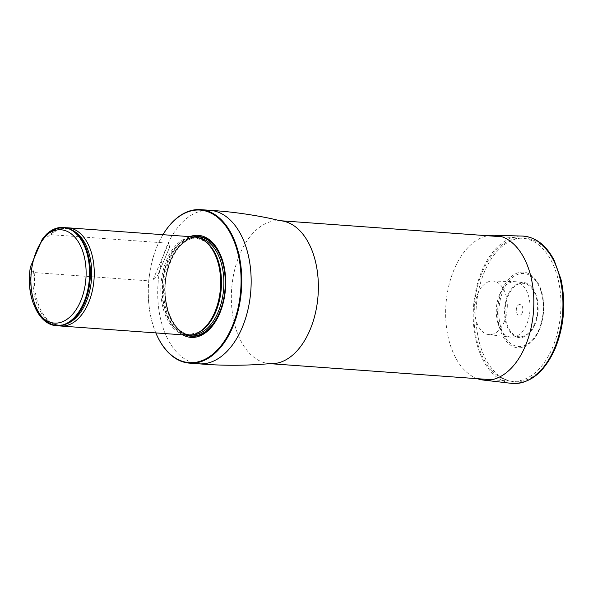 <?xml version="1.0" encoding="UTF-8"?>
<svg xmlns="http://www.w3.org/2000/svg" width="593" height="593" viewBox="0 0 593 593"><rect width="100%" height="100%" fill="white"/><g stroke="black" fill="none" stroke-linecap="round" stroke-linejoin="round"><path stroke-width="0.44" stroke-dasharray="2.96 2.22" d="M491.59 370.343A71.657 43.326 94.1 0 1 476.98 288.465A71.657 43.326 94.1 0 1 522.611 238.282A71.657 43.326 94.1 0 1 560.644 312.882A71.657 43.326 94.1 0 1 512.256 381.217A71.657 43.326 94.1 0 1 491.59 370.343M162.942 234.695A76.46 46.224 -85.9 0 0 155.826 332.91M189.842 236.644A51.154 30.932 -85.9 0 0 164.476 277.984A51.154 30.932 -85.9 0 0 176.203 329.619A51.154 30.932 -85.9 0 0 182.726 334.86M156.129 333.637A76.949 46.521 94.1 0 1 163.349 234.02M194.304 236.963A49.241 29.769 -85.9 0 0 161.051 283.921A49.241 29.769 -85.9 0 0 187.18 335.186M34.824 306.915A49.241 29.769 94.1 0 1 30.169 272.269L33.564 270.771L34.861 272.61L152.431 281.126L157.731 275.167L169.68 247.14L157.731 275.167M30.413 266.961L30.169 272.269M169.687 247.148L168.605 243.219L51.035 234.702L48.292 236.244C47.277 236.481 46.877 236.036 47.077 234.91L47.121 234.42A49.241 29.769 94.1 0 1 64.014 227.527M56.898 325.742A49.241 29.769 94.1 0 1 30.947 272.328M47.121 234.42L46.336 234.361M34.861 272.61A49.241 29.769 -85.9 0 0 53.17 323.756A49.241 29.769 -85.9 0 0 58.863 325.779M65.964 227.771A49.241 29.769 -85.9 0 0 60.034 228.957A49.241 29.769 -85.9 0 0 51.035 234.702M539.178 330.108A37.922 22.927 -85.9 0 0 540.156 287.479A37.922 22.927 -85.9 0 0 507.059 281.186A37.922 22.927 -85.9 0 0 503.049 336.52A37.922 22.927 -85.9 0 0 536.702 335.06A37.922 22.927 -85.9 0 0 539.178 330.108M522.263 312.793A5.448 3.291 94.1 0 1 516.57 312.452A5.448 3.291 94.1 0 1 519.972 304.468A5.448 3.291 94.1 0 1 522.263 312.793M504.132 322.081A26.855 16.233 94.1 0 1 488.639 334.571A26.855 16.233 94.1 0 1 474.815 306.663A26.855 16.233 94.1 0 1 492.516 281.03A26.855 16.233 94.1 0 1 505.888 295.062A26.855 16.233 94.1 0 1 504.132 322.081M499.565 294.677A27.827 16.826 94.1 0 1 514.731 281.66A27.827 16.826 94.1 0 1 528.585 296.204A27.827 16.826 94.1 0 1 526.762 324.201A27.827 16.826 94.1 0 1 510.706 337.15A27.827 16.826 94.1 0 1 499.565 294.677M477.432 378.69A72.628 43.912 94.1 0 1 445.943 304.565A72.628 43.912 94.1 0 1 487.787 235.755M269.682 363.642A71.657 43.326 94.1 0 1 249.016 352.768A71.657 43.326 94.1 0 1 234.405 270.89A71.657 43.326 94.1 0 1 280.037 220.7M198.877 363.813A76.949 46.521 94.1 0 1 176.677 352.138A76.949 46.521 94.1 0 1 160.992 264.211A76.949 46.521 94.1 0 1 209.996 210.322M193.266 236.889A50.034 30.25 -85.9 0 0 165.936 275.841A50.034 30.25 -85.9 0 0 177.025 328.7A50.034 30.25 -85.9 0 0 186.15 335.112M203.658 240.261A48.633 29.405 -85.9 0 0 195.46 237.66L205.311 241.44A48.722 29.457 -85.9 0 0 162.237 284.01A48.722 29.457 -85.9 0 0 198.722 332.347L188.433 334.667A48.633 29.405 -85.9 0 0 196.913 333.273M199.04 237.956A48.633 29.405 -85.9 0 0 197.877 237.83L195.46 237.66A48.633 29.405 -85.9 0 0 162.623 284.04A48.633 29.405 -85.9 0 0 188.433 334.667L190.85 334.845A48.633 29.405 -85.9 0 0 192.021 334.889M197.877 237.83A48.633 29.405 -85.9 0 0 165.032 284.21A48.633 29.405 -85.9 0 0 190.85 334.845C172.311 334.912 159.146 299.094 167.863 269.607C174.401 248.578 184.401 237.986 197.877 237.83M194.949 237.022A49.619 29.998 -85.9 0 0 165.225 284.225A49.619 29.998 -85.9 0 0 187.84 335.223A49.619 29.998 -85.9 0 1 165.225 284.225A49.619 29.998 -85.9 0 1 194.949 237.022M31.318 271.861A48.982 29.613 -85.9 0 0 51.124 324.037A48.982 29.613 -85.9 0 0 87.06 295.722M89.536 261.587A48.982 29.613 -85.9 0 0 47.077 234.91M33.564 270.771A48.359 29.242 -85.9 0 0 51.346 322.77A48.359 29.242 -85.9 0 0 66.253 324M73.021 230.595A48.359 29.242 -85.9 0 0 58.092 229.661A48.359 29.242 -85.9 0 0 48.292 236.244M168.605 243.219L152.431 281.126M538.985 329.441A36.618 22.141 94.1 0 1 500.707 327.114A36.618 22.141 94.1 0 1 523.589 273.477A36.618 22.141 94.1 0 1 538.985 329.441M534.849 324.697A27.634 16.708 94.1 0 1 505.955 322.94A27.634 16.708 94.1 0 1 523.226 282.461A27.634 16.708 94.1 0 1 534.849 324.697M534.419 324.252A26.804 16.204 94.1 0 1 506.4 322.548A26.804 16.204 94.1 0 1 523.145 283.291A26.804 16.204 94.1 0 1 534.419 324.252M554.87 348.106A71.968 43.511 94.1 0 1 479.641 343.525A71.968 43.511 94.1 0 1 524.605 238.112A71.968 43.511 94.1 0 1 554.87 348.106M511.566 383.36A73.873 44.66 94.1 0 1 473.54 306.566A73.873 44.66 94.1 0 1 522.24 236.058M491.686 379.728L512.256 381.217M502.049 236.792L522.611 238.282M53.17 323.756L51.346 322.77C63.792 330.212 80.44 318.426 87.075 295.677M60.034 228.957L58.092 229.661C71.479 224.102 86.252 238.156 89.543 261.632M540.156 287.479L543.314 300.354C544.411 310.865 543.04 320.769 539.2 330.064L536.702 335.06M488.639 334.571L510.706 337.15M492.516 281.03L514.731 281.66"/><path stroke-width="0.89" d="M155.826 332.91A76.46 46.224 -85.9 0 0 156.063 333.474A76.46 46.224 -85.9 0 0 167.078 351.012A76.46 46.224 -85.9 0 0 230.173 330.99A76.46 46.224 -85.9 0 0 226.785 227.423A76.46 46.224 -85.9 0 0 163.253 234.176A76.46 46.224 -85.9 0 0 162.942 234.695M182.726 334.86A51.154 30.932 -85.9 0 0 225.503 288.591A51.154 30.932 -85.9 0 0 189.842 236.644M163.349 234.02A76.949 46.521 94.1 0 1 163.446 233.872A76.949 46.521 94.1 0 1 200.604 209.64A76.949 46.521 94.1 0 1 241.447 289.747A76.949 46.521 94.1 0 1 189.486 363.138A76.949 46.521 94.1 0 1 167.293 351.456A76.949 46.521 94.1 0 1 156.204 333.8A76.949 46.521 94.1 0 1 156.129 333.637M58.863 325.779A49.241 29.769 -85.9 0 0 60.812 326.024L187.18 335.186A49.241 29.769 -85.9 0 0 197.921 332.769A49.241 29.769 -85.9 0 0 220.07 292.015A49.241 29.769 -85.9 0 0 208.499 244.435A49.241 29.769 -85.9 0 0 204.578 240.906A49.241 29.769 -85.9 0 0 194.304 236.963L67.928 227.808A49.241 29.769 -85.9 0 0 65.964 227.771M42.177 239.379A46.773 28.279 94.1 0 1 81.441 247.881A46.773 28.279 94.1 0 1 73.428 313.282A46.773 28.279 94.1 0 1 34.105 305.262A46.773 28.279 94.1 0 1 30.413 266.961L42.177 239.379L46.336 234.361A49.241 29.769 94.1 0 1 63.236 227.467A49.241 29.769 94.1 0 1 89.365 278.732A49.241 29.769 94.1 0 1 56.113 325.69A49.241 29.769 94.1 0 1 34.824 306.915L34.105 305.262M63.236 227.467L64.014 227.527A49.241 29.769 94.1 0 1 89.528 261.543A49.241 29.769 94.1 0 1 87.045 295.759A49.241 29.769 94.1 0 1 56.898 325.742L56.113 325.69M60.812 326.024A49.241 29.769 -85.9 0 0 92.167 291.541A49.241 29.769 -85.9 0 0 82.13 235.28A49.241 29.769 -85.9 0 0 67.928 227.808M487.787 235.755A72.628 43.912 94.1 0 1 493.821 235.251A72.628 43.912 94.1 0 1 529.994 273.203A72.628 43.912 94.1 0 1 525.228 346.275A72.628 43.912 94.1 0 1 483.332 380.069A72.628 43.912 94.1 0 1 477.432 378.69M502.049 236.792L280.037 220.7A71.657 43.326 94.1 0 1 318.07 295.299A71.657 43.326 94.1 0 1 269.682 363.642L491.686 379.728M200.604 209.64L209.996 210.322A76.949 46.521 94.1 0 1 250.839 290.429A76.949 46.521 94.1 0 1 198.877 363.813C220.818 365.703 243.286 365.74 266.264 363.946L269.682 363.642M186.15 335.112A50.034 30.25 -85.9 0 0 219.521 312.941A50.034 30.25 -85.9 0 0 221.782 259.326A50.034 30.25 -85.9 0 0 193.266 236.889M197.921 332.769L198.722 332.347A48.722 29.457 -85.9 0 0 215.422 311.992A48.722 29.457 -85.9 0 0 209.188 244.939A48.722 29.457 -85.9 0 0 205.311 241.44L204.578 240.906M196.913 333.273A48.633 29.405 -85.9 0 0 215.711 311.97A48.633 29.405 -85.9 0 0 203.658 240.261M192.021 334.889A48.633 29.405 -85.9 0 0 218.12 312.148A48.633 29.405 -85.9 0 0 199.04 237.956M219.388 312.726A49.619 29.998 -85.9 0 0 222.004 260.668A49.619 29.998 -85.9 0 0 194.949 237.022A49.619 29.998 -85.9 0 1 222.004 260.668A49.619 29.998 -85.9 0 1 219.388 312.726A49.619 29.998 -85.9 0 1 187.84 335.223A49.619 29.998 -85.9 0 0 219.388 312.726M87.06 295.722A48.982 29.613 -85.9 0 0 87.075 295.677A48.982 29.613 -85.9 0 0 59.181 228.12A48.982 29.613 -85.9 0 0 35.61 306.144A48.982 29.613 -85.9 0 0 87.075 295.677A48.982 29.613 -85.9 0 0 89.543 261.632A48.982 29.613 -85.9 0 0 40.124 243.849A48.982 29.613 -85.9 0 0 52.199 324.46A48.982 29.613 -85.9 0 0 89.543 261.632A48.982 29.613 -85.9 0 0 89.536 261.587M66.253 324A48.359 29.242 -85.9 0 0 91.507 278.888A48.359 29.242 -85.9 0 0 73.021 230.595M493.821 235.251L522.24 236.058A73.873 44.66 94.1 0 1 559.029 274.663A73.873 44.66 94.1 0 1 554.181 348.995A73.873 44.66 94.1 0 1 511.566 383.36L483.332 380.069M189.486 363.138L198.877 363.813M209.996 210.322C230.099 211.553 250.446 214.31 271.038 218.602L280.037 220.7M522.24 236.058C535.435 236.874 546.064 244.931 554.129 260.231L560.963 279.221C566.085 303.127 564.128 326.298 555.085 348.728C544.241 372.7 529.734 384.242 511.566 383.36"/></g></svg>
